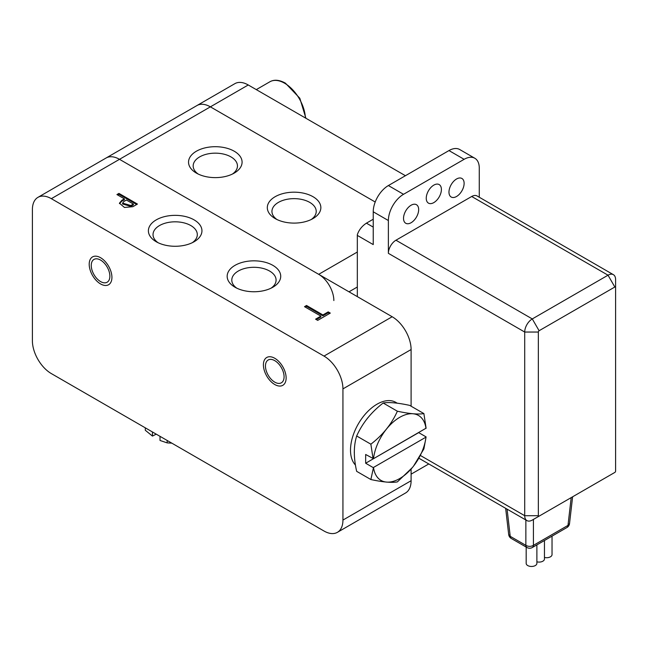 <?xml version="1.0" encoding="UTF-8"?>
<svg xmlns="http://www.w3.org/2000/svg" width="648" height="648" viewBox="0 0 648 648"><rect width="100%" height="100%" fill="white"/><g stroke="black" fill="none" stroke-linecap="round" stroke-linejoin="round"><path stroke-width="0.97" d="M171.833 443.159L167.168 442.884L160.024 440.462L160.024 436.339M152.45 431.965L152.45 436.088L145.306 430.264L145.306 427.842M156.233 434.152L152.45 436.088M167.168 440.462L167.168 442.884M426.092 428.182L373.499 458.703L365.658 454.483L365.658 463.231L373.078 467.516M373.499 467.451L425.979 437.149M426.101 428.207L423.881 413.578L409.682 405.381C397.734 402.797 388.897 402.011 383.171 403.016C371.231 412.209 362.394 423.209 356.667 435.991C353.557 445.978 353.557 457.763 356.667 471.339L370.867 479.536L373.499 467.427A37.487 21.643 120 0 0 386.483 482.088A37.487 21.643 120 0 0 399.743 478.54A37.487 21.643 120 0 0 412.995 466.787A37.487 21.643 120 0 0 425.979 437.125L426.092 436.882M370.867 479.536C382.806 482.12 391.643 482.914 397.37 481.901L412.379 467.54M413.618 465.993L423.881 448.926L426.092 436.906L418.673 432.621L373.499 458.703M423.881 413.578C418.154 414.59 409.317 413.797 397.37 411.213C391.643 424.003 382.806 434.994 370.867 444.188L373.078 458.768M425.979 428.425A37.487 21.643 120 0 0 412.995 413.764A37.487 21.643 120 0 0 399.743 417.32A37.487 21.643 120 0 0 386.483 429.073A37.487 21.643 120 0 0 373.499 458.727M366.93 418.924A37.487 21.643 -60 0 1 367.554 418.138A37.487 21.643 -60 0 1 368.169 417.385M354.302 452.798A37.487 21.643 -60 0 1 354.294 452.296A37.487 21.643 -60 0 1 354.302 451.786M355.444 465.053A37.487 21.643 -60 0 1 350.511 450.109A37.487 21.643 -60 0 1 366.873 412.387A37.487 21.643 -60 0 1 395.766 402.343L397.216 403.178M356.667 435.991L370.867 444.188M383.171 403.016L397.37 411.213M373.451 458.727L365.658 463.231M615.6 287.445A1.069 0.616 120 0 0 614.839 287.007L539.104 330.731A1.069 0.616 120 0 0 538.342 332.043L538.342 515.703A1.069 0.616 120 0 0 539.104 516.14L614.839 472.416A1.069 0.616 120 0 0 615.6 471.104L615.6 279.572A10.708 6.18 120 0 0 613.381 274.671A10.708 6.18 120 0 0 608.027 275.197L532.283 318.929L395.952 240.214A10.708 6.18 120 0 0 388.379 253.336L388.379 220.539A21.425 12.369 120 0 1 403.526 194.303L464.122 159.319A21.425 12.369 120 0 1 474.83 158.258A21.425 12.369 120 0 1 479.269 168.067L479.269 197.235M411.099 474.166L428.79 463.952M539.104 330.731L532.283 318.929A10.708 6.18 120 0 0 524.71 332.043L524.71 515.703A10.708 6.18 120 0 0 526.929 520.611A10.708 6.18 120 0 0 532.283 520.077L539.104 516.14M388.379 220.539L373.232 211.791L373.232 244.588L357.323 235.402L357.323 296.622M456.548 196.49A10.708 6.18 120 0 0 463.547 187.045A10.708 6.18 120 0 0 461.903 178.467A10.708 6.18 120 0 0 456.548 178.994A10.708 6.18 120 0 0 449.55 188.43A10.708 6.18 120 0 0 451.186 197.016A10.708 6.18 120 0 0 456.548 196.49M433.82 202.605A10.708 6.18 120 0 0 440.818 193.169A10.708 6.18 120 0 0 439.182 184.583A10.708 6.18 120 0 0 433.82 185.117A10.708 6.18 120 0 0 426.83 194.554A10.708 6.18 120 0 0 428.466 203.14A10.708 6.18 120 0 0 433.82 202.605M411.099 222.726A10.708 6.18 120 0 0 418.098 213.281A10.708 6.18 120 0 0 416.453 204.703A10.708 6.18 120 0 0 411.099 205.23A10.708 6.18 120 0 0 404.101 214.674A10.708 6.18 120 0 0 405.745 223.252A10.708 6.18 120 0 0 411.099 222.726M395.952 240.214L471.695 196.49A10.708 6.18 120 0 1 477.05 195.955L613.381 274.671M464.122 159.319L448.975 150.571A21.425 12.369 -60 0 1 459.683 149.51L474.83 158.258M448.975 150.571L388.379 185.555A21.425 12.369 -60 0 0 373.232 211.791M373.232 219.226L366.412 223.163C361.957 226.103 358.927 229.951 357.323 234.706L357.323 235.402M614.839 472.416L608.027 476.353A10.708 6.18 120 0 0 608.067 476.329M552.031 536.131L552.031 554.623A5.354 3.094 180 0 1 550.46 556.81A5.354 3.094 180 0 1 544.458 557.442M544.458 540.505L544.458 558.997A5.354 3.094 180 0 1 542.886 561.184A5.354 3.094 180 0 1 536.884 561.816M536.884 544.879L536.884 563.371A5.354 3.094 180 0 1 535.313 565.558A5.354 3.094 180 0 1 529.481 566.231A5.354 3.094 180 0 1 526.176 563.371L526.176 547.066M196.376 151.227A26.779 15.463 0 0 0 196.376 173.089A26.779 15.463 0 0 0 234.244 173.097A26.779 15.463 0 0 0 234.252 173.089A26.779 15.463 0 0 0 234.244 151.227A26.779 15.463 0 0 0 196.376 151.227M275.149 196.709A26.779 15.463 0 0 0 275.149 218.57A26.779 15.463 0 0 0 313.016 218.57L313.016 218.57A26.779 15.463 0 0 0 313.016 196.709A26.779 15.463 0 0 0 275.149 196.709M411.099 469.047L411.099 480.727A26.779 15.463 60 0 1 405.559 492.982L337.389 532.34A26.779 15.463 -120 0 1 324 531.012L51.338 373.588A26.779 15.463 -120 0 1 32.4 340.791L32.4 209.604A26.779 15.463 -120 0 1 37.949 197.348A26.779 15.463 -120 0 1 51.338 198.677L119.499 159.319A26.779 15.463 -120 0 0 106.11 157.991A26.779 15.463 60 0 1 119.499 159.319L318.695 274.323L357.323 252.023M51.338 198.677L324 356.092L392.17 316.742L119.499 159.319L210.389 106.847L375.208 202.006L210.389 106.847A26.779 15.463 -120 0 0 197 105.519A26.779 15.463 60 0 1 210.389 106.847L248.257 84.977L405.421 175.713M333.85 300.559A21.425 12.369 -120 0 0 318.695 274.323M276.947 219.518A22.137 12.782 180 0 1 271.941 211.426A22.137 12.782 180 0 1 278.429 202.387A22.137 12.782 180 0 1 302.559 199.616A22.137 12.782 180 0 1 316.224 211.426A22.137 12.782 180 0 1 311.218 219.518M198.175 174.037A22.137 12.782 180 0 1 193.169 165.945A22.137 12.782 180 0 1 199.657 156.905A22.137 12.782 180 0 1 223.787 154.135A22.137 12.782 180 0 1 237.452 165.945A22.137 12.782 180 0 1 232.454 174.037M263.404 364.84A16.07 9.274 -120 0 0 270.419 381.008A16.07 9.274 -120 0 0 282.803 385.317A16.07 9.274 -120 0 0 286.132 377.962A16.07 9.274 -120 0 0 279.118 361.795A16.07 9.274 -120 0 0 266.733 357.485A16.07 9.274 -120 0 0 263.404 364.84A16.07 9.274 -120 0 0 270.419 381.008A16.07 9.274 -120 0 0 282.803 385.317A16.07 9.274 -120 0 0 286.132 377.962A16.07 9.274 -120 0 0 279.118 361.795A16.07 9.274 -120 0 0 266.733 357.485A16.07 9.274 -120 0 0 263.404 364.84M89.205 264.271A16.07 9.274 -120 0 0 96.22 280.438A16.07 9.274 -120 0 0 108.597 284.739A16.07 9.274 -120 0 0 111.926 277.385A16.07 9.274 -120 0 0 104.911 261.217A16.07 9.274 -120 0 0 92.534 256.916A16.07 9.274 -120 0 0 89.205 264.271A16.07 9.274 -120 0 0 96.22 280.438A16.07 9.274 -120 0 0 108.597 284.739A16.07 9.274 -120 0 0 111.926 277.385A16.07 9.274 -120 0 0 104.911 261.217A16.07 9.274 -120 0 0 92.534 256.916A16.07 9.274 -120 0 0 89.205 264.271M337.389 532.34A26.779 15.463 -120 0 0 342.938 520.077L342.938 388.889A26.779 15.463 -120 0 0 324 356.092M392.17 316.742A26.779 15.463 60 0 1 411.099 349.539L411.099 406.207M272.873 287.226A26.779 15.463 0 0 0 280.722 276.291A26.779 15.463 0 0 0 264.19 262.011A26.779 15.463 0 0 0 235.005 265.356A26.779 15.463 0 0 0 227.165 276.291A26.779 15.463 0 0 0 243.697 290.571A26.779 15.463 0 0 0 272.873 287.226L272.873 287.226A26.779 15.463 0 0 0 280.722 276.291A26.779 15.463 0 0 0 264.19 262.011A26.779 15.463 0 0 0 235.005 265.356A26.779 15.463 0 0 0 227.165 276.291A26.779 15.463 0 0 0 235.005 287.226A26.779 15.463 0 0 0 272.873 287.226M194.108 241.745A26.779 15.463 0 0 0 201.949 230.818A26.779 15.463 0 0 0 185.417 216.529A26.779 15.463 0 0 0 156.233 219.883A26.779 15.463 0 0 0 148.392 230.818A26.779 15.463 0 0 0 164.924 245.098A26.779 15.463 0 0 0 194.108 241.745L194.108 241.745A26.779 15.463 0 0 0 201.949 230.818A26.779 15.463 0 0 0 185.417 216.529A26.779 15.463 0 0 0 156.233 219.883A26.779 15.463 0 0 0 148.392 230.818A26.779 15.463 0 0 0 156.233 241.745A26.779 15.463 0 0 0 194.108 241.745M317.698 320.379L330.302 313.097L328.204 311.891L322.915 314.944L306.536 305.483L304.503 306.658L320.882 316.111L315.592 319.164L317.698 320.379M118.949 193.396L116.932 194.562L124.359 198.847L121.824 200.313L119.434 203.172L124.465 207.457L132.881 206.696L137.433 204.063L118.949 193.396L118.949 194.27L136.671 204.501M119.483 203.61L121.824 201.188L124.359 199.722L124.359 198.847M117.693 194.999L118.949 194.27M122.594 203.108L122.594 203.982L130.823 206.388L133.358 204.922L133.358 204.047L130.823 205.513L122.594 203.108L123.873 201.496L126.417 200.03L133.358 204.047M329.549 313.535L328.204 312.757L322.915 315.819L306.536 306.358L305.265 307.095M328.204 311.891L328.204 312.757M322.915 314.944L322.915 315.819M306.536 305.483L306.536 306.358M320.882 316.111L320.882 316.985L316.354 319.602M265.461 366.023A13.171 7.606 -120 0 0 271.204 379.274A13.171 7.606 -120 0 0 281.354 382.806A13.171 7.606 -120 0 0 284.083 376.78A13.171 7.606 -120 0 0 278.332 363.528A13.171 7.606 -120 0 0 268.183 359.996A13.171 7.606 -120 0 0 265.461 366.023M91.255 265.453A13.171 7.606 -120 0 0 97.006 278.705A13.171 7.606 -120 0 0 107.147 282.228A13.171 7.606 -120 0 0 109.877 276.202A13.171 7.606 -120 0 0 104.134 262.95A13.171 7.606 -120 0 0 93.984 259.419A13.171 7.606 -120 0 0 91.255 265.453M236.804 288.174A22.137 12.782 180 0 1 231.798 280.082A22.137 12.782 180 0 1 238.286 271.042A22.137 12.782 180 0 1 262.416 268.272A22.137 12.782 180 0 1 276.08 280.082A22.137 12.782 180 0 1 271.083 288.174M158.031 242.692A22.137 12.782 180 0 1 153.033 234.6A22.137 12.782 180 0 1 159.513 225.561A22.137 12.782 180 0 1 183.643 222.791A22.137 12.782 180 0 1 197.308 234.6A22.137 12.782 180 0 1 192.31 242.692M37.949 197.348L234.868 83.657A26.779 15.463 60 0 1 248.257 84.977M538.342 332.043L524.71 332.043L388.379 253.336M538.342 515.703L524.71 515.703L420.52 455.552M614.839 287.007L608.027 275.197L471.695 196.49M373.232 227.1L366.412 223.163M403.526 194.303L388.379 185.555M507.084 509.15L510.219 536.325L508.68 534.47A5.354 5.354 0 0 0 511.321 538.488A5.354 3.094 -60 0 1 510.219 536.325L525.86 545.357C528.379 546.701 530.898 546.701 533.417 545.357L567.988 525.39L569.527 523.535L572.613 496.797M571.196 497.615L567.988 525.39A5.354 3.094 -120 0 1 566.887 527.561A5.354 5.354 0 0 0 569.527 523.535M533.417 519.429L533.417 545.357A5.354 3.094 -120 0 1 532.316 547.52L566.887 527.561M525.86 519.988L525.86 545.357A5.354 3.094 -60 0 0 526.954 547.52A5.354 5.354 0 0 0 532.316 547.52M348.997 291.819L357.323 287.007M342.938 388.889L411.099 349.539M411.099 480.727L342.938 520.077M121.824 201.188L121.824 200.313M130.823 206.388L130.823 205.513M305.411 117.977A29.46 17.01 -120 0 0 284.618 83.236A29.46 17.01 -120 0 0 269.884 81.77L256.292 89.618M526.929 520.611L418.948 458.266M505.659 508.332L508.68 534.47M511.321 538.488L526.954 547.52M305.913 118.268L299.813 98.237L285.42 83.155C279.353 79.817 274.177 79.356 269.884 81.77"/></g></svg>
